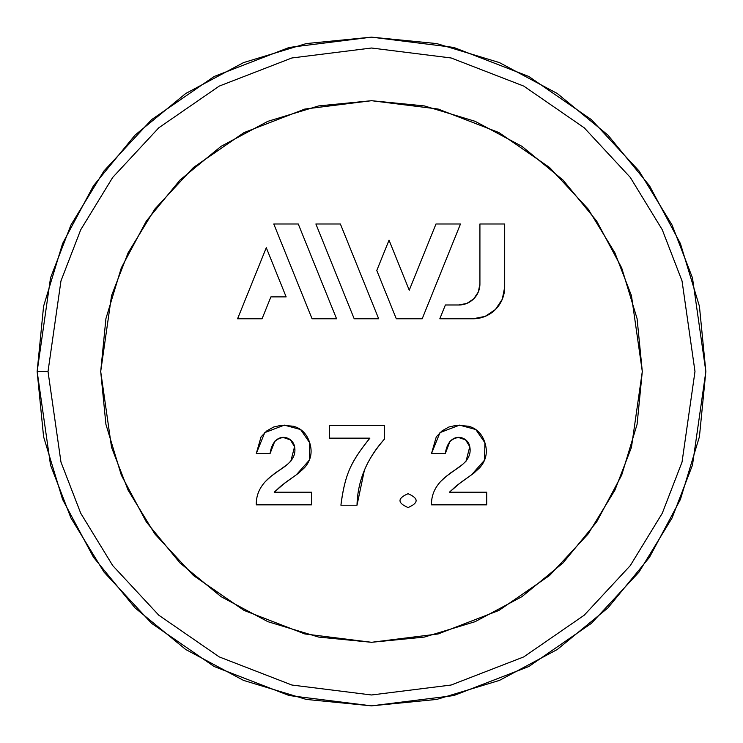 <?xml version="1.0" encoding="UTF-8"?>
<svg xmlns="http://www.w3.org/2000/svg" width="743" height="743" viewBox="0 0 743 743"><rect width="100%" height="100%" fill="white"/><g stroke="black" fill="none" stroke-linecap="round" stroke-linejoin="round"><path stroke-width="1.11" d="M642.296 371.5L637.085 424.327L621.677 475.13L596.657 521.948L562.98 562.98L521.948 596.657L475.13 621.677L424.327 637.085L371.5 642.296L318.673 637.085L267.87 621.677L221.052 596.657L180.02 562.98L146.343 521.948L121.323 475.13L105.915 424.327L100.704 371.5L105.915 318.673L121.323 267.87L146.343 221.052L180.02 180.02L221.052 146.343L267.87 121.323L318.673 105.915L371.5 100.704L424.327 105.915L475.13 121.323L521.948 146.343L562.98 180.02L596.657 221.052L621.677 267.87L637.085 318.673L642.296 371.5L631.457 295.677L614.907 252.843L588.131 209.024L549.551 167.481L498.934 132.57L438.156 109.045L371.5 100.704L304.844 109.045L244.066 132.57L193.449 167.481L154.869 209.024L128.093 252.843L111.543 295.677L100.704 371.5L111.543 447.323L128.093 490.157L154.869 533.976L193.449 575.519L244.066 610.43L304.844 633.955L371.5 642.296L438.156 633.955L498.934 610.43L549.551 575.519L588.131 533.976L614.907 490.157L631.457 447.323L642.296 371.5M450.063 441.147L454.512 438.351L458.431 437.469L465.582 439.856L469.771 446.682L466.056 461.162L462.713 464.319L446.441 476.189L440.924 481.213C434.423 488.151 431.284 496.027 431.516 504.841C431.209 493.092 436.893 483.006 448.549 474.591C453.936 469.409 473.031 462.397 469.771 446.682C468.081 435.63 448.716 430.634 445.317 453.49L431.516 453.49L439.986 432.612L459.573 425.126L475.789 429.528L484.91 442.744L484.557 460.131L471.638 474.721L460.511 482.634L449.45 492.191L456.704 485.523L473.941 473.05L479.672 467.774C486.126 460.484 487.872 452.134 484.91 442.744C482.123 433.931 476.681 428.432 468.573 426.222L456.75 425.247L448.921 426.993L442.057 430.856L436.28 436.856L431.516 453.49L445.317 453.49L450.063 441.147L454.512 438.351M462.87 464.189L459.778 466.483M369.893 438.156C360.689 449.394 354.114 459.369 350.139 468.062C354.114 459.369 360.689 449.394 369.893 438.156L329.418 438.156L329.418 425.507L384.605 425.507L384.605 438.918C366.828 458.719 357.624 480.823 357.011 505.221L340.916 505.221C345.216 472.827 351.253 461.533 369.893 438.156L329.418 438.156L329.418 425.507L384.605 425.507L384.605 438.918C375.104 449.905 368.361 460.381 364.367 470.347L357.011 505.221L340.916 505.221C342.755 489.897 345.829 477.508 350.139 468.062M274.845 441.147L279.294 438.351L283.213 437.469L290.355 439.856L294.553 446.682L290.838 461.162L287.495 464.319L271.214 476.189L265.706 481.213C259.205 488.151 256.066 496.027 256.298 504.841C255.991 493.092 261.666 483.006 273.331 474.591C278.718 469.409 297.804 462.397 294.553 446.682C292.853 435.63 273.498 430.634 270.09 453.49L256.298 453.49L264.768 432.612L284.346 425.126L300.571 429.528L309.692 442.744L309.339 460.131L296.42 474.721L285.284 482.634L274.232 492.191L281.486 485.523L298.723 473.05L304.444 467.774C310.908 460.484 312.654 452.134 309.692 442.744C306.905 433.931 301.463 428.432 293.346 426.222L281.532 425.247L273.703 426.993L266.839 430.856L261.062 436.856L256.298 453.49L270.09 453.49L274.845 441.147L279.294 438.351M287.643 464.189L284.56 466.483M479.922 283.91L478.325 291.98L473.755 298.816L478.325 291.98L479.922 283.91L479.922 223.987L504.692 223.987L504.692 287.16A31.615 31.615 0 0 1 473.077 318.775L439.819 318.775L445.382 304.992L458.849 304.992L466.91 303.385L458.849 304.992A21.083 21.083 0 0 0 479.922 283.91L479.922 223.987L504.692 223.987L504.692 287.16L502.287 299.253L495.432 309.515L485.179 316.369L473.077 318.775L439.819 318.775L445.382 304.992L458.849 304.992M705.85 371.5L699.423 306.274L680.402 243.546L649.503 185.741L607.923 135.077L557.259 93.497L499.454 62.598L436.726 43.577L371.5 37.15L306.274 43.577L243.546 62.598L185.741 93.497L135.077 135.077L93.497 185.741L62.598 243.546L43.577 306.274L37.15 371.5L43.577 436.726L62.598 499.454L93.497 557.259L135.077 607.923L185.741 649.503L243.546 680.402L306.274 699.423L371.5 705.85L436.726 699.423L499.454 680.402L557.259 649.503L607.923 607.923L649.503 557.259L680.402 499.454L699.423 436.726L705.85 371.5L692.476 277.882L672.043 224.99L638.98 170.89L591.344 119.595L528.84 76.483L453.806 47.441L371.5 37.15L289.194 47.441L214.16 76.483L151.656 119.595L104.02 170.89L70.957 224.99L50.524 277.882L37.15 371.5L48.016 371.5L60.963 280.928L80.727 229.754L112.713 177.41L158.798 127.787L219.278 86.077L291.878 57.973L371.5 48.016L451.122 57.973L523.722 86.077L584.202 127.787L630.287 177.41L662.273 229.754L682.037 280.928L694.984 371.5L682.037 462.072L662.273 513.246L630.287 565.59L584.202 615.213L523.722 656.923L451.122 685.027L371.5 694.984L291.878 685.027L219.278 656.923L158.798 615.213L112.713 565.59L80.727 513.246L60.963 462.072L48.016 371.5L37.15 371.5L50.524 465.118L70.957 518.01L104.02 572.11L151.656 623.405L214.16 666.517L289.194 695.559L371.5 705.85L453.806 695.559L528.84 666.517L591.344 623.405L638.98 572.11L672.043 518.01L692.476 465.118L705.85 371.5M694.984 371.5L682.037 280.928L662.273 229.754L630.287 177.41L584.202 127.787L523.722 86.077L451.122 57.973L371.5 48.016L291.878 57.973L219.278 86.077L158.798 127.787L112.713 177.41L80.727 229.754L60.963 280.928L48.016 371.5L60.963 462.072L80.727 513.246L112.713 565.59L158.798 615.213L219.278 656.923L291.878 685.027L371.5 694.984L451.122 685.027L523.722 656.923L584.202 615.213L630.287 565.59L662.273 513.246L682.037 462.072L694.984 371.5M435.992 223.987L460.484 223.987L422.191 318.775L396.298 318.775L376.785 270.489L389.035 240.165L409.244 290.188L435.992 223.987L409.244 290.188L389.035 240.165L376.785 270.489L396.298 318.775L422.191 318.775L460.484 223.987L435.992 223.987M340.378 223.987L378.679 318.775L354.188 318.775L315.886 223.987L340.378 223.987L378.679 318.775L354.188 318.775L315.886 223.987L340.378 223.987M298.259 223.987L336.56 318.775L312.069 318.775L273.777 223.987L298.259 223.987L336.56 318.775L312.069 318.775L273.777 223.987L298.259 223.987M262.056 318.775L237.574 318.775L266.282 247.707L286.139 296.884L270.907 296.884L262.056 318.775L270.907 296.884L286.139 296.884L266.282 247.707L237.574 318.775L262.056 318.775M274.232 492.191L311.484 492.191L311.484 504.841L256.298 504.841L311.484 504.841L311.484 492.191L274.232 492.191L281.486 485.523L298.723 473.05M408.065 493.724C418.792 498.321 418.792 502.927 408.065 507.525C397.329 502.927 397.329 498.321 408.065 493.724M449.45 492.191L486.702 492.191L486.702 504.841L431.516 504.841L486.702 504.841L486.702 492.191L449.45 492.191L456.704 485.523L473.941 473.05M266.839 430.856L261.062 436.856M274.938 473.44L271.214 476.189M442.057 430.856L436.28 436.856M450.156 473.44L446.441 476.189M466.91 303.385L473.755 298.816"/></g></svg>
